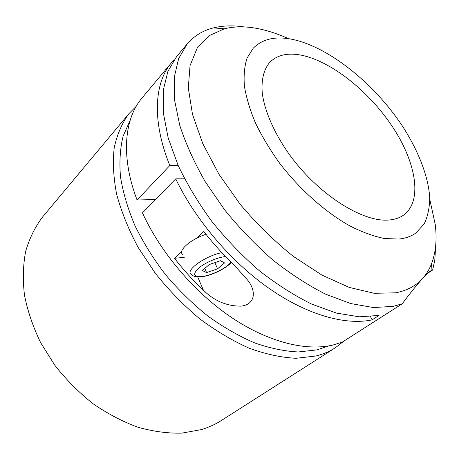 <?xml version="1.0" encoding="UTF-8"?>
<svg xmlns="http://www.w3.org/2000/svg" width="459" height="459" viewBox="0 0 459 459"><rect width="100%" height="100%" fill="white"/><g stroke="black" fill="none" stroke-linecap="round" stroke-linejoin="round"><path stroke-width="0.69" d="M288.556 38.688C277.896 33.863 267.517 30.472 257.419 28.521C245.387 26.209 234.377 26.301 224.394 28.791L208.943 35.785L197.204 48.057L190.06 65.557L188.299 87.916L192.487 114.366L202.821 143.724L219.058 174.426L240.447 204.668C256.891 224.038 274.568 241.314 293.49 256.501L321.874 275.061L349.265 287.426L374.217 293.295L395.624 292.825C406.949 290.662 415.911 285.9 422.527 278.538C426.262 274.39 429.211 269.599 431.38 264.172C435.803 252.731 437.094 239.529 435.247 224.566L429.767 199.269M431.38 264.172L431.081 270.632L430.542 270.965C428.717 272.141 426.044 274.666 422.527 278.538C417.093 284.54 410.317 292.962 402.21 303.801L393.093 306.388L373.414 307.547L350.699 303.554L325.706 294.208C308.201 285.366 290.627 274 272.979 260.11C255.669 244.968 239.581 228.255 224.721 209.975L205.225 181.666C194.197 162.371 185.7 143.581 179.739 125.296L174.5 99.741L174.259 77.267L178.654 58.551L187.174 43.978C194.117 35.882 202.878 30.518 213.458 27.896C222.908 25.584 233.201 25.262 244.331 26.938M187.174 43.978L176.612 56.623L167.914 71.334L163.295 90.107L163.266 112.535L168.178 137.941L178.121 165.395C187.169 184.363 198.454 203.113 211.983 221.634C226.574 239.621 242.409 256.03 259.496 270.867C276.932 284.454 294.334 295.539 311.713 304.116L336.585 313.113L359.271 316.813L379.025 315.436L372.151 319.86C345.725 325.534 307.564 315.161 269.29 288.533C231.084 261.837 195.454 220.022 175.711 178.861L184.57 178.838M178.235 165.653L169.824 165.538C151.688 120.866 154.316 82.735 171.442 62.808L174.15 59.819M169.824 165.538L137.063 199.992C120.551 156.628 124.291 118.697 141.969 98.077L171.442 62.808M402.21 303.801L342.368 342.07L332.999 345.03C306.239 351.405 268.555 342.357 231.491 317.473C194.496 292.509 160.673 252.725 142.462 212.901L175.711 178.861M435.97 241.382L434.776 260.391L432.63 270.035L427.65 273.294M196.154 238.496L203.796 231.52C213.051 243.402 223.103 254.504 233.952 264.82L247.929 280.466C256.237 290.989 255.646 304.374 241.153 306.147C226.769 306.193 214.198 300.886 203.435 290.22C192.964 280.369 183.307 269.726 174.46 258.285L181.655 251.727M431.081 270.638L432.63 270.035M137.063 199.992L155.532 199.522M370.533 316.664L372.151 319.86M184.225 257.367L174.46 258.285M183.055 254.642C176.904 251.446 190.198 239.363 205.993 234.308M217.6 268.813L206.596 272.589L202.316 270.523L209.27 264.539L220.521 260.712L224.571 262.921L217.6 268.813L214.864 262.634M204.771 268.406L206.596 272.589M343.9 341.089L335.213 347.859C329.539 351.485 323.113 354.205 315.941 356L296.032 358.29C281.396 357.561 265.841 354.222 249.357 348.278C232.615 340.819 216.011 330.95 199.55 318.678C183.52 305.183 168.809 290.105 155.412 273.432L138.113 247.355C128.526 229.402 121.371 211.719 116.655 194.306C113.402 177.403 112.598 161.815 114.245 147.551C117.194 134.275 122.146 122.914 129.099 113.476L136.214 106.31M335.213 347.859L221.221 420.593C215.271 424.391 208.707 427.386 201.524 429.572L181.93 433.118C167.828 433.48 153.145 431.517 137.878 427.226C122.524 421.58 107.561 413.725 92.982 403.673C78.925 392.485 66.245 379.736 54.942 365.427L40.679 342.718C33.025 326.877 27.626 311.018 24.476 295.148C22.663 279.583 23.065 264.958 25.675 251.28C29.462 238.364 35.033 227.016 42.389 217.233L129.099 113.476M130.167 120.264L123.104 136.185C120.109 148.412 119.242 162.038 120.51 177.054C123.075 192.688 127.9 208.914 134.986 225.73C143.317 242.593 153.553 258.974 165.682 274.872C178.706 290.168 192.82 303.933 208.013 316.182C223.539 327.301 239.122 336.223 254.762 342.948C270.139 348.306 284.655 351.313 298.321 351.967L316.968 349.884L328.61 345.931M299.595 54.868C329.837 60.083 368.135 90.383 391.917 125.886C415.716 161.293 423.066 200.313 403.995 214.806C399.858 217.853 394.688 219.597 388.492 220.045C362.759 222.259 319.355 195.138 290.731 156.387C274.832 134.527 264.723 111.657 262.273 93.183C261.131 79.774 263.856 69.24 269.852 62.263C276.966 55.235 286.881 52.768 299.595 54.868M398.728 239.064L384.47 238.519C373.884 236.374 362.53 232.271 350.412 226.224C325.821 212.586 300.025 189.779 279.743 163.358C270.127 149.955 262.049 136.535 255.508 123.092C249.983 109.913 246.276 97.583 244.406 86.091C243.586 75.293 244.498 65.918 247.137 57.96L253.179 48.287C262.209 39.141 274.849 36.083 291.115 39.113C328.191 46.29 373.844 83.068 402.164 125.697C418.017 150.116 428.138 175.527 429.693 197.026C429.716 207.376 427.84 216.396 424.076 224.101L415.722 233.126C411.109 236.396 405.44 238.376 398.728 239.064M203.435 290.22L197.714 276.966M225.598 256.564L225.358 256.581C217.468 257.304 204.576 262.921 198.408 268.343C192.482 274.281 193.675 277.001 201.994 276.513C211.473 275.538 227.05 267.798 231.066 262.037M200.721 276.892C196.303 277.247 193.256 276.456 191.581 274.499C184.088 271.189 204.984 255.852 221.869 252.662M224.394 28.791L213.458 27.896M201.512 276.806C211.496 275.618 226.012 268.521 231.399 262.364"/></g></svg>
